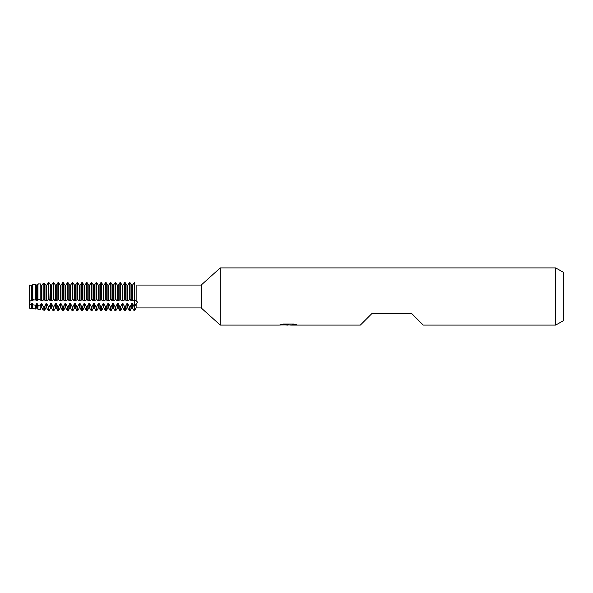 <?xml version="1.0" encoding="UTF-8"?>
<svg xmlns="http://www.w3.org/2000/svg" width="593" height="593" viewBox="0 0 593 593"><rect width="100%" height="100%" fill="white"/><g stroke="black" fill="none" stroke-linecap="round" stroke-linejoin="round"><path stroke-width="0.89" d="M134.485 301.933L134.819 299.665L137.68 302.215L136.138 303.572L134.485 306.966L134.485 301.933M134.485 282.831C136.879 286.263 136.879 286.263 134.485 282.831C136.879 286.263 136.879 286.263 134.485 282.831L134.137 310.799L134.485 306.966L134.485 310.799L136.138 307.937L136.138 303.572M136.138 285.181C138.154 285.033 138.154 285.033 136.138 285.181C138.154 285.033 138.154 285.033 136.138 285.181L136.138 300.747M137.606 285.07L201.197 285.063L220.255 267.91L555.723 267.91L563.35 272.313L563.35 320.687L555.723 325.09L423.254 325.09L411.816 313.653L371.789 313.653L360.351 325.09L290.652 325.09L296.011 324.593M36.447 307.871L37.144 307.871L37.144 303.675L36.447 303.675L36.447 307.871L35.788 309.02L35.788 305.276L32.808 304.78L32.378 303.675L31.688 303.675L31.688 307.871L31.377 308.412L29.65 308.175L29.65 285.04L31.688 285.27L31.377 300.117L31.688 285.27L32.808 284.707L32.808 300.014L35.788 299.843L35.788 284.381L32.808 284.707M29.509 300.073C30.169 301.044 30.169 302.556 29.509 304.617C30.169 302.556 30.169 301.044 29.509 300.073M281.097 324.556L288.954 324.653L279.17 325.09L220.255 325.09L201.197 307.937L136.138 307.937M201.197 307.937L201.197 285.063M220.255 325.09L220.255 267.91M288.665 324.994L285.559 324.994M287.924 325.09L286.708 325.09M555.723 325.09L555.723 267.91M288.954 324.653L280.726 324.653L283.402 324.052L293.557 324.052L296.5 324.719M296.5 324.727L290.548 325.075M281.29 324.994L288.324 324.905M130.067 299.702L130.067 282.831L129.37 282.831L129.37 299.702L130.408 299.658M129.823 299.776L131.876 300.844M131.75 300.562L131.75 285.27L132.447 285.27L132.447 300.562L131.75 300.562M130.067 310.799L129.37 310.799L129.37 306.966L130.067 306.966L130.067 310.799L131.75 307.871L131.75 303.675L132.447 303.675L132.447 307.871L134.137 310.799M127.688 300.562L127.688 285.27L126.991 285.27L126.991 300.562L127.688 300.562M127.562 300.844L129.615 299.776M132.328 300.844L134.381 299.776M125.301 299.702L125.301 282.831L124.604 282.831L124.604 299.702L125.642 299.658M125.056 299.776L127.11 300.844M125.301 310.799L124.604 310.799L124.604 306.966L125.301 306.966L125.301 310.799L126.991 307.871L126.991 303.675L127.688 303.675L127.688 307.871L129.37 310.799M122.921 300.562L122.921 285.27L122.225 285.27L122.225 300.562L122.921 300.562M122.795 300.844L124.849 299.776M120.535 299.702L120.535 282.831L119.838 282.831L119.838 299.702L120.876 299.658M120.297 299.776L122.343 300.844M120.535 310.799L119.838 310.799L119.838 306.966L120.535 306.966L120.535 310.799L122.225 307.871L122.225 303.675L122.921 303.675L122.921 307.871L124.604 310.799M118.155 300.562L118.155 285.27L117.458 285.27L117.458 300.562L118.155 300.562M118.029 300.844L120.082 299.776M115.768 299.702L115.768 282.831L115.072 282.831L115.072 299.702L116.109 299.658M115.531 299.776L117.584 300.844M115.768 310.799L115.072 310.799L115.072 306.966L115.768 306.966L115.768 310.799L117.458 307.871L117.458 303.675L118.155 303.675L118.155 307.871L119.838 310.799M113.389 300.562L113.389 285.27L112.692 285.27L112.692 300.562L113.389 300.562M113.263 300.844L115.316 299.776M111.01 299.702L111.01 282.831L110.313 282.831L110.313 299.702L111.343 299.658M110.765 299.776L112.818 300.844M111.01 310.799L110.313 310.799L110.313 306.966L111.01 306.966L111.01 310.799L112.692 307.871L112.692 303.675L113.389 303.675L113.389 307.871L115.072 310.799M108.623 300.562L108.623 285.27L107.926 285.27L107.926 300.562L108.623 300.562M108.497 300.844L110.55 299.776M106.243 299.702L106.243 282.831L105.547 282.831L105.547 299.702L106.584 299.658M105.999 299.776L108.052 300.844M106.243 310.799L105.547 310.799L105.547 306.966L106.243 306.966L106.243 310.799L107.926 307.871L107.926 303.675L108.623 303.675L108.623 307.871L110.313 310.799M103.857 300.562L103.857 285.27L103.16 285.27L103.16 300.562L103.857 300.562M103.738 300.844L105.791 299.776M101.477 299.702L101.477 282.831L100.78 282.831L100.78 299.702L101.818 299.658M101.233 299.776L103.286 300.844M101.477 310.799L100.78 310.799L100.78 306.966L101.477 306.966L101.477 310.799L103.16 307.871L103.16 303.675L103.857 303.675L103.857 307.871L105.547 310.799M99.09 300.562L99.09 285.27L98.394 285.27L98.394 300.562L99.09 300.562M98.972 300.844L101.025 299.776M96.711 299.702L96.711 282.831L96.014 282.831L96.014 299.702L97.052 299.658M96.466 299.776L98.52 300.844M96.711 310.799L96.014 310.799L96.014 306.966L96.711 306.966L96.711 310.799L98.394 307.871L98.394 303.675L99.09 303.675L99.09 307.871L100.78 310.799M94.331 300.562L94.331 285.27L93.635 285.27L93.635 300.562L94.331 300.562M94.205 300.844L96.259 299.776M91.945 299.702L91.945 282.831L91.248 282.831L91.248 299.702L92.286 299.658M91.7 299.776L93.753 300.844M91.945 310.799L91.248 310.799L91.248 306.966L91.945 306.966L91.945 310.799L93.635 307.871L93.635 303.675L94.331 303.675L94.331 307.871L96.014 310.799M89.565 300.562L89.565 285.27L88.868 285.27L88.868 300.562L89.565 300.562M89.439 300.844L91.492 299.776M87.178 299.702L87.178 282.831L86.482 282.831L86.482 299.702L87.519 299.658M86.941 299.776L88.987 300.844M87.178 310.799L86.482 310.799L86.482 306.966L87.178 306.966L87.178 310.799L88.868 307.871L88.868 303.675L89.565 303.675L89.565 307.871L91.248 310.799M84.799 300.562L84.799 285.27L84.102 285.27L84.102 300.562L84.799 300.562M84.673 300.844L86.726 299.776M82.412 299.702L82.412 282.831L81.715 282.831L81.715 299.702L82.753 299.658M82.175 299.776L84.228 300.844M82.412 310.799L81.715 310.799L81.715 306.966L82.412 306.966L82.412 310.799L84.102 307.871L84.102 303.675L84.799 303.675L84.799 307.871L86.482 310.799M80.033 300.562L80.033 285.27L79.336 285.27L79.336 300.562L80.033 300.562M79.907 300.844L81.96 299.776M77.653 299.702L77.653 282.831L76.957 282.831L76.957 299.702L77.987 299.658M77.409 299.776L79.462 300.844M77.653 310.799L76.957 310.799L76.957 306.966L77.653 306.966L77.653 310.799L79.336 307.871L79.336 303.675L80.033 303.675L80.033 307.871L81.715 310.799M75.267 300.562L75.267 285.27L74.57 285.27L74.57 300.562L75.267 300.562M75.141 300.844L77.194 299.776M72.887 299.702L72.887 282.831L72.19 282.831L72.19 299.702L73.228 299.658M72.642 299.776L74.696 300.844M72.887 310.799L72.19 310.799L72.19 306.966L72.887 306.966L72.887 310.799L74.57 307.871L74.57 303.675L75.267 303.675L75.267 307.871L76.957 310.799M70.5 300.562L70.5 285.27L69.804 285.27L69.804 300.562L70.5 300.562M70.382 300.844L72.435 299.776M68.121 299.702L68.121 282.831L67.424 282.831L67.424 299.702L68.462 299.658M67.876 299.776L69.93 300.844M68.121 310.799L67.424 310.799L67.424 306.966L68.121 306.966L68.121 310.799L69.804 307.871L69.804 303.675L70.5 303.675L70.5 307.871L72.19 310.799M65.734 300.562L65.734 285.27L65.037 285.27L65.037 300.562L65.734 300.562M65.615 300.844L67.669 299.776M63.355 299.702L63.355 282.831L62.658 282.831L62.658 299.702L63.696 299.658M63.11 299.776L65.163 300.844M63.355 310.799L62.658 310.799L62.658 306.966L63.355 306.966L63.355 310.799L65.037 307.871L65.037 303.675L65.734 303.675L65.734 307.871L67.424 310.799M60.975 300.562L60.975 285.27L60.278 285.27L60.278 300.562L60.975 300.562M60.849 300.844L62.902 299.776M58.588 299.702L58.588 282.831L57.892 282.831L57.892 299.702L58.929 299.658M58.344 299.776L60.397 300.844M58.588 310.799L57.892 310.799L57.892 306.966L58.588 306.966L58.588 310.799L60.278 307.871L60.278 303.675L60.975 303.675L60.975 307.871L62.658 310.799M56.209 300.562L56.209 285.27L55.512 285.27L55.512 300.562L56.209 300.562M56.083 300.844L58.136 299.776M53.822 299.702L53.822 282.831L53.125 282.831L53.125 299.702L54.163 299.658M53.585 299.776L55.631 300.844M53.822 310.799L53.125 310.799L53.125 306.966L53.822 306.966L53.822 310.799L55.512 307.871L55.512 303.675L56.209 303.675L56.209 307.871L57.892 310.799M51.443 300.562L51.443 285.27L50.746 285.27L50.746 300.562L51.443 300.562M51.317 300.844L53.37 299.776M49.056 299.702L48.708 282.831L48.33 282.883L48.708 282.831L48.708 299.702L49.397 299.658M48.819 299.776L50.872 300.844M50.746 307.871L51.443 307.871L51.443 303.675L50.746 303.675L50.746 307.871L49.056 310.799L48.33 306.922L48.33 310.747L48.708 310.799M49.056 310.799L48.708 306.966M46.677 300.562L46.677 285.27L45.98 285.27L44.616 283.343L43.156 283.521L41.91 285.27L41.213 285.27L41.213 300.562L41.91 300.562L41.91 285.27L43.156 283.521L44.616 283.343L45.98 285.27L45.98 300.562L46.677 300.562M46.55 300.844L48.604 299.776M48.026 299.658L48.708 299.702M48.33 282.883L48.33 299.695M43.156 283.521L43.156 299.665L44.616 299.665L44.616 283.343M44.052 299.776L46.106 300.844M45.98 307.871L46.677 307.871L46.677 303.675L45.98 303.675L45.98 307.871L44.616 310.235L43.156 310.035L43.156 306.314L41.91 303.675L41.213 303.675L41.213 307.871L40.205 309.628L37.982 309.324L37.982 305.61L40.205 305.921L40.205 309.628M44.616 310.235L44.616 306.492L43.156 306.314M41.784 300.844L43.838 299.776M37.982 284.136L37.982 299.761L40.205 299.702L40.205 283.877L37.982 284.136L40.205 283.877M40.131 299.687L41.34 300.844M36.447 285.27L36.447 300.562L37.144 300.562L37.144 285.27L36.447 285.27L35.788 284.381M37.025 300.844L38.234 299.687M35.365 299.687L36.573 300.844M35.788 309.02L32.808 308.612L32.808 304.78M31.688 300.562L32.378 300.562L32.378 285.27M32.259 300.844L33.467 299.687M31.377 308.412L31.377 304.52L29.65 304.172L29.65 308.175M134.381 282.438L132.328 285.426L134.381 282.438M131.876 285.426L129.823 282.438L131.876 285.426M129.615 282.438L127.562 285.426L129.615 282.438M127.11 285.426L125.056 282.438L127.11 285.426M124.849 282.438L122.795 285.426L124.849 282.438M122.343 285.426L120.297 282.438L122.343 285.426M120.082 282.438L118.029 285.426L120.082 282.438M117.584 285.426L115.531 282.438L117.584 285.426M115.316 282.438L113.263 285.426L115.316 282.438M112.818 285.426L110.765 282.438L112.818 285.426M110.55 282.438L108.497 285.426L110.55 282.438M108.052 285.426L105.999 282.438L108.052 285.426M105.791 282.438L103.738 285.426L105.791 282.438M103.286 285.426L101.233 282.438L103.286 285.426M101.025 282.438L98.972 285.426L101.025 282.438M98.52 285.426L96.466 282.438L98.52 285.426M96.259 282.438L94.205 285.426L96.259 282.438M93.753 285.426L91.7 282.438L93.753 285.426M91.492 282.438L89.439 285.426L91.492 282.438M88.987 285.426L86.941 282.438L88.987 285.426M86.726 282.438L84.673 285.426L86.726 282.438M84.228 285.426L82.175 282.438L84.228 285.426M81.96 282.438L79.907 285.426L81.96 282.438M79.462 285.426L77.409 282.438L79.462 285.426M77.194 282.438L75.141 285.426L77.194 282.438M74.696 285.426L72.642 282.438L74.696 285.426M72.435 282.438L70.382 285.426L72.435 282.438M69.93 285.426L67.876 282.438L69.93 285.426M67.669 282.438L65.615 285.426L67.669 282.438M65.163 285.426L63.11 282.438L65.163 285.426M62.902 282.438L60.849 285.426L62.902 282.438M60.397 285.426L58.344 282.438L60.397 285.426M58.136 282.438L56.083 285.426L58.136 282.438M55.631 285.426L53.585 282.438L55.631 285.426M53.37 282.438L51.317 285.426L53.37 282.438M50.872 285.426L48.819 282.438L50.872 285.426M48.604 282.438L46.55 285.426L48.604 282.438M41.34 285.426L40.131 283.765L41.34 285.426M38.234 283.765L37.025 285.426L38.234 283.765M134.381 307.285L132.328 303.231M131.876 303.231L129.823 307.285M129.615 307.285L127.562 303.231M127.11 303.231L125.056 307.285M124.849 307.285L122.795 303.231M122.343 303.231L120.297 307.285M120.082 307.285L118.029 303.231M117.584 303.231L115.531 307.285M115.316 307.285L113.263 303.231M112.818 303.231L110.765 307.285M110.55 307.285L108.497 303.231M108.052 303.231L105.999 307.285M105.791 307.285L103.738 303.231M103.286 303.231L101.233 307.285M101.025 307.285L98.972 303.231M98.52 303.231L96.466 307.285M96.259 307.285L94.205 303.231M93.753 303.231L91.7 307.285M91.492 307.285L89.439 303.231M88.987 303.231L86.941 307.285M86.726 307.285L84.673 303.231M84.228 303.231L82.175 307.285M81.96 307.285L79.907 303.231M79.462 303.231L77.409 307.285M77.194 307.285L75.141 303.231M74.696 303.231L72.642 307.285M72.435 307.285L70.382 303.231M69.93 303.231L67.876 307.285M67.669 307.285L65.615 303.231M65.163 303.231L63.11 307.285M62.902 307.285L60.849 303.231M60.397 303.231L58.344 307.285M58.136 307.285L56.083 303.231M55.631 303.231L53.585 307.285M53.37 307.285L51.317 303.231M50.872 303.231L48.819 307.285M48.604 307.285L46.55 303.231M45.98 303.675L44.616 306.492M41.34 303.231L40.131 306.047M38.234 306.047L37.025 303.231M36.447 303.675L35.788 305.276M31.688 303.675L31.377 304.52M29.65 285.04L29.65 300.28L31.377 300.117M31.688 307.871L32.378 307.871L32.378 303.675M41.213 307.871L41.91 307.871L41.91 303.675M288.035 324.994L290.548 324.994M32.378 307.871L32.808 308.612M37.144 307.871L37.982 309.324M41.91 307.871L43.156 310.035M46.677 307.871L48.33 310.747M51.443 307.871L53.125 310.799M55.512 307.871L56.209 307.871M60.278 307.871L60.975 307.871M65.037 307.871L65.734 307.871M69.804 307.871L70.5 307.871M74.57 307.871L75.267 307.871M79.336 307.871L80.033 307.871M84.102 307.871L84.799 307.871M88.868 307.871L89.565 307.871M93.635 307.871L94.331 307.871M98.394 307.871L99.09 307.871M103.16 307.871L103.857 307.871M107.926 307.871L108.623 307.871M112.692 307.871L113.389 307.871M117.458 307.871L118.155 307.871M122.225 307.871L122.921 307.871M126.991 307.871L127.688 307.871M131.75 307.871L132.447 307.871"/></g></svg>
